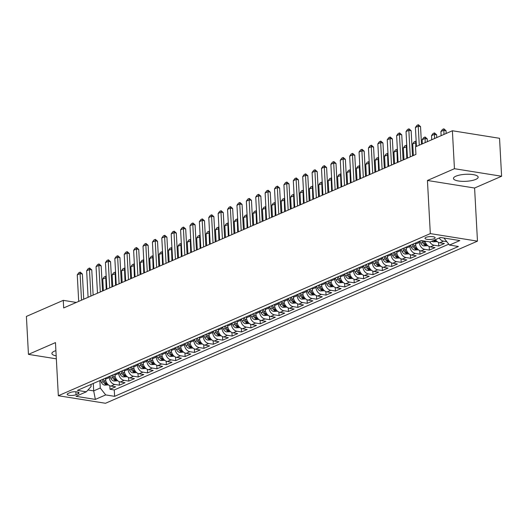 <?xml version="1.0" encoding="UTF-8"?>
<svg xmlns="http://www.w3.org/2000/svg" width="528" height="528" viewBox="0 0 528 528"><rect width="100%" height="100%" fill="white"/><g stroke="black" fill="none" stroke-linecap="round" stroke-linejoin="round"><path stroke-width="0.79" d="M455.869 176.207A12.368 3.511 176.9 0 0 453.46 178.471A12.368 3.511 176.9 0 0 462.046 181.335A12.368 3.511 176.9 0 0 475.754 179.388A12.368 3.511 176.9 0 0 478.157 177.131A12.368 3.511 176.9 0 0 469.577 174.266A12.368 3.511 176.9 0 0 455.869 176.207M55.895 350.645A12.368 3.511 176.9 0 0 54.305 351.232A12.368 3.511 176.9 0 0 51.896 353.489A12.368 3.511 176.9 0 0 56.179 355.885M425.99 237.389A5.075 1.439 176.9 0 0 425 238.319A5.075 1.439 176.9 0 0 428.518 239.494A5.075 1.439 176.9 0 0 434.141 238.696A5.075 1.439 176.9 0 0 435.131 237.765A5.075 1.439 176.9 0 0 431.614 236.59A5.075 1.439 176.9 0 0 425.99 237.389M501.6 176.246L454.443 168.703L427.436 180.477L474.593 188.021L501.6 176.246L499.547 138.296L452.39 130.759L415.523 146.824L415.932 154.414L63.677 307.943L63.268 300.353L26.4 316.424L28.453 354.374L56.338 358.835M474.593 188.021L477.47 241.144L105.494 403.273L58.337 395.729L430.313 233.607L477.47 241.144M105.501 378.14L105.554 379.19A6.343 4.838 66.5 0 0 110.986 386.08L115.632 386.819L110.002 389.281L109.804 385.73M109.256 376.497L109.316 377.553A6.343 4.838 66.5 0 0 114.741 384.443L119.394 385.183L119.203 381.638M119.394 385.183L125.03 382.727L120.377 381.982A6.343 4.838 66.5 0 1 114.952 375.098L114.893 374.042M124.285 369.95L124.344 371.006A6.343 4.838 66.5 0 0 129.769 377.89L134.422 378.635L128.786 381.091L128.594 377.54M133.676 365.858L133.736 366.907A6.343 4.838 66.5 0 0 139.161 373.798L143.814 374.543L138.178 376.999L137.986 373.448M143.075 361.759L143.128 362.815A6.343 4.838 66.5 0 0 148.559 369.699L153.206 370.445L147.569 372.9L147.378 369.356M152.467 357.667L152.526 358.723A6.343 4.838 66.5 0 0 157.951 365.607L162.604 366.353L156.968 368.808L156.776 365.257M161.858 353.575L161.918 354.625A6.343 4.838 66.5 0 0 167.343 361.515L171.996 362.261L166.36 364.716L166.168 361.165M171.25 349.477L171.31 350.533A6.343 4.838 66.5 0 0 176.735 357.423L181.388 358.162L175.751 360.617L175.56 357.073M180.649 345.385L180.701 346.441A6.343 4.838 66.5 0 0 186.133 353.324L190.78 354.07L185.143 356.525L184.952 352.975M190.04 341.293L190.1 342.342A6.343 4.838 66.5 0 0 195.525 349.232L200.178 349.978L194.542 352.433L194.35 348.883M199.432 337.194L199.492 338.25A6.343 4.838 66.5 0 0 204.917 345.14L209.57 345.88L203.933 348.335L203.742 344.791M208.824 333.102L208.883 334.158A6.343 4.838 66.5 0 0 214.309 341.042L218.962 341.788L213.325 344.243L213.134 340.699M218.222 329.01L218.275 330.059A6.343 4.838 66.5 0 0 223.7 336.95L228.353 337.696L222.717 340.151L222.526 336.6M227.614 324.911L227.667 325.967A6.343 4.838 66.5 0 0 233.099 332.858L237.752 333.597L232.115 336.059L231.917 332.508M237.006 320.819L237.065 321.875A6.343 4.838 66.5 0 0 242.491 328.759L247.144 329.505L241.507 331.96L241.316 328.416M246.398 316.727L246.457 317.777A6.343 4.838 66.5 0 0 251.882 324.667L256.535 325.413L250.899 327.868L250.708 324.317M255.796 312.635L255.849 313.685A6.343 4.838 66.5 0 0 261.274 320.575L265.927 321.314L260.291 323.776L260.099 320.225M265.188 308.537L265.241 309.593A6.343 4.838 66.5 0 0 270.673 316.477L275.319 317.222L269.689 319.678L269.491 316.133M274.58 304.445L274.639 305.501A6.343 4.838 66.5 0 0 280.064 312.385L284.717 313.13L279.081 315.586L278.89 312.035M283.972 300.353L284.031 301.402A6.343 4.838 66.5 0 0 289.456 308.293L294.109 309.032L288.473 311.494L288.281 307.943M293.363 296.254L293.423 297.31A6.343 4.838 66.5 0 0 298.848 304.194L303.501 304.94L297.865 307.395L297.673 303.851M302.762 292.162L302.815 293.218A6.343 4.838 66.5 0 0 308.246 300.102L312.893 300.848L307.263 303.303L307.065 299.752M312.154 288.07L312.213 289.12A6.343 4.838 66.5 0 0 317.638 296.01L322.291 296.749L316.655 299.211L316.463 295.66M321.545 283.972L321.605 285.028A6.343 4.838 66.5 0 0 327.03 291.911L331.683 292.657L326.047 295.112L325.855 291.568M330.937 279.88L330.997 280.936A6.343 4.838 66.5 0 0 336.422 287.819L341.075 288.565L335.438 291.02L335.247 287.47M340.336 275.788L340.388 276.837A6.343 4.838 66.5 0 0 345.82 283.727L350.467 284.473L344.83 286.928L344.639 283.378M349.727 271.689L349.787 272.745A6.343 4.838 66.5 0 0 355.212 279.629L359.865 280.375L354.229 282.83L354.037 279.286M359.119 267.597L359.179 268.653A6.343 4.838 66.5 0 0 364.604 275.537L369.257 276.283L363.62 278.738L363.429 275.187M368.511 263.505L368.57 264.554A6.343 4.838 66.5 0 0 373.996 271.445L378.649 272.191L373.012 274.646L372.821 271.095M377.909 259.406L377.962 260.462A6.343 4.838 66.5 0 0 383.394 267.353L388.04 268.092L382.404 270.547L382.213 267.003M387.301 255.314L387.361 256.37A6.343 4.838 66.5 0 0 392.786 263.254L397.439 264L391.802 266.455L391.611 262.904M396.693 251.222L396.752 252.272A6.343 4.838 66.5 0 0 402.178 259.162L406.831 259.908L401.194 262.363L401.003 258.812M406.085 247.124L406.144 248.18A6.343 4.838 66.5 0 0 411.569 255.07L416.222 255.809L410.586 258.265L410.395 254.72M415.483 243.032L415.536 244.088A6.343 4.838 66.5 0 0 420.961 250.972L425.614 251.717L419.978 254.173L419.786 250.628M425.086 241.164A6.343 4.838 66.5 0 0 430.36 246.88L435.013 247.625L429.376 250.081L429.178 246.53M435.494 239.626A6.343 4.838 66.5 0 0 439.751 242.788L444.404 243.527L438.768 245.989L438.577 242.438M76.039 394.7L78.104 393.802A4.917 1.393 176.9 0 0 79.061 392.905A4.917 1.393 176.9 0 0 75.649 391.763A4.917 1.393 176.9 0 0 70.198 392.535L68.132 393.439A4.917 1.393 176.9 0 0 67.175 394.337A4.917 1.393 176.9 0 0 70.587 395.472A4.917 1.393 176.9 0 0 76.039 394.7L75.88 391.776M93.291 383.46L93.694 390.892L100.267 388.021L105.692 394.911L114.616 396.337L458.41 246.49L449.486 245.065L459.822 240.563L440.451 237.468L430.115 241.969L421.199 240.544L77.398 390.383L86.321 391.809L91.087 386.555L90.974 384.47M105.692 394.911L95.357 399.412L75.986 396.317L86.321 391.809M419.239 241.395L419.298 242.451L415.536 244.088M409.847 245.487L409.9 246.543L406.144 248.18M400.448 249.586L400.508 250.635L396.752 252.272M391.057 253.678L391.116 254.734L387.361 256.37M381.665 257.77L381.724 258.826L377.962 260.462M372.273 261.868L372.326 262.918L368.57 264.554M362.875 265.96L362.934 267.016L359.179 268.653M353.483 270.052L353.542 271.108L349.787 272.745M344.091 274.151L344.15 275.2L340.388 276.837M334.699 278.243L334.752 279.292L330.997 280.936M325.307 282.335L325.36 283.391L321.605 285.028M315.909 286.433L315.968 287.483L312.213 289.12M306.517 290.525L306.577 291.575L302.815 293.218M297.125 294.617L297.178 295.673L293.423 297.31M287.734 298.709L287.786 299.765L284.031 301.402M278.335 302.808L278.395 303.857L274.639 305.501M268.943 306.9L269.003 307.956L265.241 309.593M259.552 310.992L259.604 312.048L255.849 313.685M250.16 315.091L250.213 316.14L246.457 317.777M240.761 319.183L240.821 320.239L237.065 321.875M231.37 323.275L231.429 324.331L227.667 325.967M221.978 327.373L222.037 328.423L218.275 330.059M212.586 331.465L212.639 332.521L208.883 334.158M203.188 335.557L203.247 336.613L199.492 338.25M193.796 339.656L193.855 340.705L190.1 342.342M184.404 343.748L184.463 344.804L180.701 346.441M175.012 347.84L175.065 348.896L171.31 350.533M165.614 351.938L165.673 352.988L161.918 354.625M156.222 356.03L156.281 357.086L152.526 358.723M146.83 360.122L146.89 361.178L143.128 362.815M137.438 364.221L137.491 365.27L133.736 366.907M128.047 368.313L128.099 369.362L124.344 371.006M118.648 372.405L118.708 373.461L114.952 375.098M110.002 389.281L114.266 389.961L448.78 244.167M446.82 241.679L443.507 241.151A6.343 4.838 -113.5 0 1 439.25 237.989M438.768 245.989L434.115 245.243A6.343 4.838 -113.5 0 1 429.759 241.91M429.376 250.081L424.723 249.335A6.343 4.838 -113.5 0 1 419.298 242.451M419.978 254.173L415.331 253.427A6.343 4.838 -113.5 0 1 409.9 246.543M410.586 258.265L405.933 257.525A6.343 4.838 -113.5 0 1 400.508 250.635M401.194 262.363L396.541 261.617A6.343 4.838 -113.5 0 1 391.116 254.734M391.802 266.455L387.149 265.709A6.343 4.838 -113.5 0 1 381.724 258.826M382.404 270.547L377.758 269.808A6.343 4.838 -113.5 0 1 372.326 262.918M373.012 274.646L368.359 273.9A6.343 4.838 -113.5 0 1 362.934 267.016M363.62 278.738L358.967 277.992A6.343 4.838 -113.5 0 1 353.542 271.108M354.229 282.83L349.576 282.091A6.343 4.838 -113.5 0 1 344.15 275.2M344.83 286.928L340.184 286.183A6.343 4.838 -113.5 0 1 334.752 279.292M335.438 291.02L330.785 290.275A6.343 4.838 -113.5 0 1 325.36 283.391M326.047 295.112L321.394 294.373A6.343 4.838 -113.5 0 1 315.968 287.483M316.655 299.211L312.002 298.465A6.343 4.838 -113.5 0 1 306.577 291.575M307.263 303.303L302.61 302.557A6.343 4.838 -113.5 0 1 297.178 295.673M297.865 307.395L293.212 306.656A6.343 4.838 -113.5 0 1 287.786 299.765M288.473 311.494L283.82 310.748A6.343 4.838 -113.5 0 1 278.395 303.857M279.081 315.586L274.428 314.84A6.343 4.838 -113.5 0 1 269.003 307.956M269.689 319.678L265.036 318.938A6.343 4.838 -113.5 0 1 259.604 312.048M260.291 323.776L255.638 323.03A6.343 4.838 -113.5 0 1 250.213 316.14M250.899 327.868L246.246 327.122A6.343 4.838 -113.5 0 1 240.821 320.239M241.507 331.96L236.854 331.214A6.343 4.838 -113.5 0 1 231.429 324.331M232.115 336.059L227.462 335.313A6.343 4.838 -113.5 0 1 222.037 328.423M222.717 340.151L218.071 339.405A6.343 4.838 -113.5 0 1 212.639 332.521M213.325 344.243L208.672 343.497A6.343 4.838 -113.5 0 1 203.247 336.613M203.933 348.335L199.28 347.596A6.343 4.838 -113.5 0 1 193.855 340.705M194.542 352.433L189.889 351.688A6.343 4.838 -113.5 0 1 184.463 344.804M185.143 356.525L180.497 355.78A6.343 4.838 -113.5 0 1 175.065 348.896M175.751 360.617L171.098 359.878A6.343 4.838 -113.5 0 1 165.673 352.988M166.36 364.716L161.707 363.97A6.343 4.838 -113.5 0 1 156.281 357.086M156.968 368.808L152.315 368.062A6.343 4.838 -113.5 0 1 146.89 361.178M147.569 372.9L142.923 372.161A6.343 4.838 -113.5 0 1 137.491 365.27M138.178 376.999L133.525 376.253A6.343 4.838 -113.5 0 1 128.099 369.362M128.786 381.091L124.133 380.345A6.343 4.838 -113.5 0 1 118.708 373.461M99.865 380.596L100.267 388.021M454.443 168.703L452.39 130.759M427.436 180.477L430.313 233.607M58.337 395.729L55.46 342.599L28.453 354.374M76.309 302.438L63.268 300.353M87.985 389.974L93.694 390.892L95.357 399.412M114.266 389.961L114.616 396.337M449.486 245.065L444.061 238.181M78.698 301.402L77.26 274.857L78.811 272.725L80.223 272.111L80.078 273.629L82.368 273.992L83.734 299.204M77.26 274.857L80.078 273.629L81.517 300.168M80.223 272.111L82.368 273.992M105.554 379.078L105.191 378.272M108.451 384.905L104.504 385.11A4.204 3.208 -113.5 0 1 101.429 382.424L100.492 380.318M102.28 379.54L103.217 381.645A4.204 3.208 66.5 0 0 105.323 383.995C106.696 384.232 107.072 384.074 106.451 383.5A4.204 3.208 -113.5 0 1 104.346 381.157L103.409 379.051M106.847 383.856L106.451 383.5M106.267 277.814L102.749 278.929L103.382 290.638M102.749 278.929L104.3 276.804L106.187 276.349M106.201 289.41L105.712 276.19M88.09 297.304L86.651 270.758L88.209 268.633L89.615 268.019L89.47 269.531L91.766 269.9L93.133 295.106M86.651 270.758L89.47 269.531L90.908 296.076M89.615 268.019L91.766 269.9M97.482 293.212L96.043 266.666L97.601 264.541L99.007 263.927L98.861 265.439L101.158 265.808L102.524 291.014M96.043 266.666L98.861 265.439L100.3 291.984M99.007 263.927L101.158 265.808M106.874 289.12L105.442 262.574L106.993 260.449L108.405 259.829L108.26 261.347L110.55 261.71L111.916 286.922M105.442 262.574L108.26 261.347L109.692 287.885M108.405 259.829L110.55 261.71M116.272 285.021L114.833 258.482L116.384 256.351L117.797 255.737L117.652 257.248L119.942 257.618L121.308 282.823M114.833 258.482L117.652 257.248L119.09 283.793M117.797 255.737L119.942 257.618M114.946 374.986L114.583 374.18M117.85 380.813L113.896 381.018A4.204 3.208 -113.5 0 1 110.827 378.325L109.89 376.226M111.672 375.448L112.609 377.553A4.204 3.208 66.5 0 0 114.715 379.896C116.087 380.14 116.464 379.975 115.843 379.408A4.204 3.208 -113.5 0 1 113.738 377.058L112.801 374.959M116.239 379.757L115.843 379.408M115.658 273.722L112.141 274.837L112.774 286.546M112.141 274.837L113.698 272.712L115.579 272.25M115.592 285.318L115.104 272.098M124.337 370.894L123.974 370.082M127.241 376.721L123.295 376.919A4.204 3.208 -113.5 0 1 120.219 374.233L119.282 372.134M121.064 371.356L122.001 373.454A4.204 3.208 66.5 0 0 124.113 375.804C125.479 376.048 125.855 375.883 125.235 375.316A4.204 3.208 -113.5 0 1 123.13 372.966L122.192 370.861M125.631 375.665L125.235 375.316M125.05 269.63L121.532 270.745L122.173 282.454M121.532 270.745L123.09 268.613L124.971 268.158M124.991 281.226L124.496 268M133.729 366.795L133.373 365.99M136.633 372.629L132.686 372.827A4.204 3.208 -113.5 0 1 129.611 370.141L128.674 368.036M130.456 367.257L131.399 369.362A4.204 3.208 66.5 0 0 133.505 371.712C134.878 371.95 135.254 371.791 134.633 371.217A4.204 3.208 -113.5 0 1 132.521 368.874L131.584 366.769M135.029 371.573L134.633 371.217M134.442 265.531L130.931 266.653L131.564 278.355M130.931 266.653L132.482 264.521L134.363 264.066M134.383 277.127L133.894 263.908M143.121 362.703L142.765 361.898M146.025 368.531L142.078 368.735A4.204 3.208 -113.5 0 1 139.003 366.049L138.065 363.944M139.854 363.165L140.791 365.27A4.204 3.208 66.5 0 0 142.897 367.613C144.269 367.858 144.646 367.693 144.025 367.125A4.204 3.208 -113.5 0 1 141.92 364.775L140.976 362.677M144.421 367.475L144.025 367.125M143.84 261.439L140.323 262.555L140.956 274.263M140.323 262.555L141.874 260.429L143.761 259.967M143.774 273.035L143.286 259.816M125.664 280.929L124.225 254.384L125.776 252.259L127.189 251.645L127.043 253.156L129.34 253.526L130.706 278.731M124.225 254.384L127.043 253.156L128.482 279.701M127.189 251.645L129.34 253.526M152.519 358.611L152.156 357.799M155.423 364.439L151.47 364.637A4.204 3.208 -113.5 0 1 148.401 361.951L147.457 359.852M149.246 359.073L150.183 361.172A4.204 3.208 66.5 0 0 152.288 363.521C153.661 363.766 154.037 363.601 153.417 363.033A4.204 3.208 -113.5 0 1 151.312 360.683L150.374 358.578M153.813 363.383L153.417 363.033M153.232 257.347L149.714 258.463L150.348 270.171M149.714 258.463L151.272 256.337L153.153 255.875M153.166 268.943L152.678 255.717M135.056 276.837L133.617 250.292L135.175 248.167L136.58 247.546L136.435 249.064L138.732 249.427L140.098 274.639M133.617 250.292L136.435 249.064L137.874 275.609M136.58 247.546L138.732 249.427M161.911 354.512L161.548 353.707M164.815 360.347L160.868 360.545A4.204 3.208 -113.5 0 1 157.793 357.859L156.856 355.753M158.638 354.974L159.575 357.08A4.204 3.208 66.5 0 0 161.687 359.429C163.053 359.667 163.429 359.509 162.809 358.934A4.204 3.208 -113.5 0 1 160.703 356.591L159.766 354.486M163.205 359.291L162.809 358.934M162.624 253.249L159.106 254.371L159.74 266.072M159.106 254.371L160.664 252.239L162.545 251.783M162.558 264.845L162.07 251.625M144.448 272.738L143.015 246.2L144.566 244.068L145.972 243.454L145.834 244.966L148.124 245.335L149.49 270.541M143.015 246.2L145.834 244.966L147.266 271.511M145.972 243.454L148.124 245.335M171.303 350.42L170.947 349.615M174.207 356.248L170.26 356.453A4.204 3.208 -113.5 0 1 167.185 353.767L166.247 351.661M168.029 350.882L168.967 352.988A4.204 3.208 66.5 0 0 171.079 355.331C172.451 355.575 172.821 355.41 172.207 354.842A4.204 3.208 -113.5 0 1 170.095 352.493L169.158 350.394M172.597 355.192L172.207 354.842M172.016 249.157L168.505 250.272L169.138 261.98M168.505 250.272L170.056 248.147L171.937 247.685M171.956 260.753L171.468 247.533M153.846 268.646L152.407 242.101L153.958 239.976L155.371 239.362L155.225 240.874L157.516 241.243L158.882 266.449M152.407 242.101L155.225 240.874L156.664 267.419M155.371 239.362L157.516 241.243M180.695 346.328L180.338 345.517M183.599 352.156L179.652 352.354A4.204 3.208 -113.5 0 1 176.576 349.668L175.639 347.569M177.428 346.79L178.365 348.889A4.204 3.208 66.5 0 0 180.47 351.239C181.843 351.483 182.219 351.318 181.599 350.75A4.204 3.208 -113.5 0 1 179.494 348.401L178.55 346.295M181.995 351.1L181.599 350.75M181.414 245.065L177.896 246.18L178.53 257.888M177.896 246.18L179.447 244.055L181.335 243.593M181.348 256.661L180.86 243.441M163.238 264.554L161.799 238.009L163.35 235.884L164.762 235.27L164.617 236.782L166.914 237.145L168.274 262.357M161.799 238.009L164.617 236.782L166.056 263.327M164.762 235.27L166.914 237.145M172.63 260.456L171.191 233.917L172.748 231.785L174.154 231.172L174.009 232.69L176.306 233.053L177.672 258.265M171.191 233.917L174.009 232.69L175.448 259.228M174.154 231.172L176.306 233.053M182.021 256.364L180.589 229.819L182.14 227.693L183.546 227.08L183.407 228.591L185.698 228.961L187.064 254.166M180.589 229.819L183.407 228.591L184.84 255.136M183.546 227.08L185.698 228.961M191.42 252.272L189.981 225.727L191.532 223.601L192.944 222.988L192.799 224.499L195.089 224.862L196.456 250.074M189.981 225.727L192.799 224.499L194.238 251.044M192.944 222.988L195.089 224.862M200.812 248.173L199.373 221.635L200.924 219.503L202.336 218.889L202.191 220.407L204.488 220.77L205.847 245.982M199.373 221.635L202.191 220.407L203.63 246.946M202.336 218.889L204.488 220.77M210.203 244.081L208.765 217.536L210.322 215.411L211.728 214.797L211.583 216.308L213.88 216.678L215.246 241.883M208.765 217.536L211.583 216.308L213.022 242.854M211.728 214.797L213.88 216.678M219.595 239.989L218.156 213.444L219.714 211.319L221.12 210.705L220.975 212.216L223.271 212.586L224.638 237.791M218.156 213.444L220.975 212.216L222.413 238.762M221.12 210.705L223.271 212.586M228.994 235.891L227.555 209.352L229.106 207.22L230.518 206.606L230.373 208.124L232.663 208.487L234.029 233.699M227.555 209.352L230.373 208.124L231.812 234.663M230.518 206.606L232.663 208.487M238.385 231.799L236.947 205.253L238.498 203.128L239.91 202.514L239.765 204.026L242.062 204.395L243.421 229.601M236.947 205.253L239.765 204.026L241.204 230.571M239.91 202.514L242.062 204.395M247.777 227.707L246.338 201.161L247.896 199.036L249.302 198.422L249.157 199.934L251.453 200.303L252.82 225.509M246.338 201.161L249.157 199.934L250.595 226.479M249.302 198.422L251.453 200.303M257.169 223.608L255.73 197.069L257.288 194.938L258.694 194.324L258.548 195.842L260.845 196.205L262.211 221.417M255.73 197.069L258.548 195.842L259.987 222.38M258.694 194.324L260.845 196.205M266.561 219.516L265.129 192.971L266.68 190.846L268.092 190.232L267.947 191.743L270.237 192.113L271.603 217.318M265.129 192.971L267.947 191.743L269.379 218.288M268.092 190.232L270.237 192.113M190.093 342.236L189.73 341.425M192.997 348.064L189.044 348.262A4.204 3.208 -113.5 0 1 185.975 345.576L185.031 343.471M186.82 342.692L187.757 344.797A4.204 3.208 66.5 0 0 189.862 347.147C191.235 347.384 191.611 347.226 190.991 346.652A4.204 3.208 -113.5 0 1 188.885 344.309L187.948 342.203M191.387 347.008L190.991 346.652M190.806 240.966L187.288 242.088L187.922 253.79M187.288 242.088L188.846 239.956L190.727 239.501M190.74 252.562L190.252 239.342M199.485 338.138L199.122 337.333M202.389 343.966L198.442 344.17A4.204 3.208 -113.5 0 1 195.367 341.484L194.429 339.379M196.211 338.6L197.149 340.705A4.204 3.208 66.5 0 0 199.261 343.055C200.627 343.292 201.003 343.127 200.383 342.56A4.204 3.208 -113.5 0 1 198.277 340.21L197.34 338.111M200.779 342.91L200.383 342.56M200.198 236.874L196.68 237.989L197.314 249.698M196.68 237.989L198.238 235.864L200.119 235.402M200.132 248.47L199.643 235.25M208.877 334.046L208.52 333.241M211.781 339.874L207.834 340.078A4.204 3.208 -113.5 0 1 204.758 337.385L203.821 335.287M205.603 334.508L206.54 336.607A4.204 3.208 66.5 0 0 208.652 338.956C210.019 339.2 210.395 339.035 209.781 338.468A4.204 3.208 -113.5 0 1 207.669 336.118L206.732 334.013M210.17 338.818L209.781 338.468M209.59 232.782L206.078 233.897L206.712 245.606M206.078 233.897L207.629 231.772L209.51 231.31M209.53 244.378L209.035 231.158M218.269 329.954L217.912 329.142M221.173 335.782L217.226 335.98A4.204 3.208 -113.5 0 1 214.15 333.293L213.213 331.188M215.002 330.416L215.939 332.515A4.204 3.208 66.5 0 0 218.044 334.864C219.417 335.108 219.793 334.943 219.173 334.369A4.204 3.208 -113.5 0 1 217.061 332.026L216.124 329.921M219.569 334.726L219.173 334.369M218.988 228.683L215.47 229.805L216.104 241.507M215.47 229.805L217.021 227.674L218.909 227.218M218.922 240.28L218.434 227.06M227.667 325.855L227.304 325.05M230.564 331.683L226.618 331.888A4.204 3.208 -113.5 0 1 223.549 329.201L222.605 327.096M224.393 326.317L225.331 328.423A4.204 3.208 66.5 0 0 227.436 330.772C228.809 331.01 229.185 330.845 228.565 330.277A4.204 3.208 -113.5 0 1 226.459 327.928L225.522 325.829M228.961 330.627L228.565 330.277M228.38 224.591L224.862 225.707L225.496 237.415M224.862 225.707L226.413 223.582L228.301 223.12M228.314 236.188L227.825 222.968M237.059 321.763L236.696 320.958M239.963 327.591L236.009 327.796A4.204 3.208 -113.5 0 1 232.94 325.103L232.003 323.004M233.785 322.225L234.722 324.324A4.204 3.208 66.5 0 0 236.834 326.674C238.201 326.918 238.577 326.753 237.956 326.185A4.204 3.208 -113.5 0 1 235.851 323.836L234.914 321.73M238.352 326.535L237.956 326.185M237.772 220.499L234.254 221.615L234.887 233.323M234.254 221.615L235.811 219.49L237.692 219.028M237.706 232.096L237.217 218.876M246.451 317.671L246.088 316.859M249.355 323.499L245.408 323.697A4.204 3.208 -113.5 0 1 242.332 321.011L241.395 318.905M243.177 318.133L244.114 320.232A4.204 3.208 66.5 0 0 246.226 322.582C247.592 322.826 247.969 322.661 247.355 322.087A4.204 3.208 -113.5 0 1 245.243 319.744L244.306 317.638M247.744 322.443L247.355 322.087M247.163 216.407L243.652 217.523L244.286 229.231M243.652 217.523L245.203 215.391L247.084 214.936M247.104 227.997L246.609 214.777M255.842 313.573L255.486 312.767M258.746 319.4L254.8 319.605A4.204 3.208 -113.5 0 1 251.724 316.919L250.787 314.813M252.569 314.035L253.513 316.14A4.204 3.208 66.5 0 0 255.618 318.49C256.991 318.727 257.367 318.562 256.747 317.995A4.204 3.208 -113.5 0 1 254.635 315.645L253.697 313.546M257.143 318.344L256.747 317.995M256.562 212.309L253.044 213.424L253.678 225.133M253.044 213.424L254.595 211.299L256.476 210.844M256.496 223.905L256.007 210.685M265.241 309.481L264.878 308.675M268.138 315.308L264.191 315.513A4.204 3.208 -113.5 0 1 261.116 312.82L260.179 310.721M261.967 309.943L262.904 312.048A4.204 3.208 66.5 0 0 265.01 314.391C266.383 314.635 266.759 314.47 266.138 313.903A4.204 3.208 -113.5 0 1 264.033 311.553L263.096 309.448M266.534 314.252L266.138 313.903M265.954 208.217L262.436 209.332L263.069 221.041M262.436 209.332L263.987 207.207L265.874 206.745M265.888 219.813L265.399 206.593M274.633 305.389L274.27 304.577M277.537 311.216L273.583 311.414A4.204 3.208 -113.5 0 1 270.514 308.728L269.577 306.623M271.359 305.851L272.296 307.949A4.204 3.208 66.5 0 0 274.402 310.299C275.774 310.543 276.151 310.378 275.53 309.811A4.204 3.208 -113.5 0 1 273.425 307.461L272.488 305.356M275.926 310.16L275.53 309.811M275.345 204.125L271.828 205.24L272.461 216.949M271.828 205.24L273.385 203.108L275.266 202.653M275.279 215.714L274.791 202.495M284.024 301.29L283.661 300.485M286.928 307.118L282.982 307.322A4.204 3.208 -113.5 0 1 279.906 304.636L278.969 302.531M280.751 301.752L281.688 303.857A4.204 3.208 66.5 0 0 283.8 306.207C285.166 306.445 285.542 306.286 284.922 305.712A4.204 3.208 -113.5 0 1 282.817 303.362L281.879 301.264M285.318 306.068L284.922 305.712M284.737 200.026L281.219 201.142L281.86 212.85M281.219 201.142L282.777 199.016L284.658 198.561M284.678 211.622L284.183 198.403M293.416 297.198L293.06 296.393M296.32 303.026L292.373 303.23A4.204 3.208 -113.5 0 1 289.298 300.538L288.361 298.439M290.143 297.66L291.086 299.765A4.204 3.208 66.5 0 0 293.192 302.108C294.565 302.353 294.941 302.188 294.32 301.62A4.204 3.208 -113.5 0 1 292.208 299.27L291.271 297.172M294.716 301.97L294.32 301.62M294.129 195.934L290.618 197.05L291.251 208.758M290.618 197.05L292.169 194.924L294.05 194.462M294.07 207.53L293.581 194.311M275.959 215.424L274.52 188.879L276.071 186.754L277.484 186.14L277.339 187.651L279.629 188.021L280.995 213.226M274.52 188.879L277.339 187.651L278.777 214.196M277.484 186.14L279.629 188.021M285.351 211.332L283.912 184.787L285.47 182.655L286.876 182.041L286.73 183.559L289.027 183.922L290.393 209.134M283.912 184.787L286.73 183.559L288.169 210.098M286.876 182.041L289.027 183.922M294.743 207.233L293.304 180.695L294.862 178.563L296.267 177.949L296.122 179.461L298.419 179.83L299.785 205.036M293.304 180.695L296.122 179.461L297.561 206.006M296.267 177.949L298.419 179.83M304.135 203.141L302.702 176.596L304.253 174.471L305.659 173.857L305.521 175.369L307.811 175.738L309.177 200.944M302.702 176.596L305.521 175.369L306.953 201.914M305.659 173.857L307.811 175.738M302.808 293.106L302.452 292.294M305.712 298.934L301.765 299.132A4.204 3.208 -113.5 0 1 298.69 296.446L297.752 294.347M299.541 293.568L300.478 295.667A4.204 3.208 66.5 0 0 302.584 298.016C303.956 298.261 304.333 298.096 303.712 297.528A4.204 3.208 -113.5 0 1 301.607 295.178L300.663 293.073M304.108 297.878L303.712 297.528M303.527 191.842L300.01 192.958L300.643 204.666M300.01 192.958L301.561 190.826L303.448 190.37M303.461 203.438L302.973 190.212M312.206 289.007L311.843 288.202M315.11 294.842L311.157 295.04A4.204 3.208 -113.5 0 1 308.088 292.354L307.151 290.248M308.933 289.469L309.87 291.575A4.204 3.208 66.5 0 0 311.975 293.924C313.348 294.162 313.724 294.004 313.104 293.429A4.204 3.208 -113.5 0 1 310.999 291.086L310.061 288.981M313.5 293.786L313.104 293.429M312.919 187.744L309.401 188.859L310.035 200.567M309.401 188.859L310.959 186.734L312.84 186.278M312.853 199.34L312.365 186.12M321.598 284.915L321.235 284.11M324.502 290.743L320.555 290.948A4.204 3.208 -113.5 0 1 317.48 288.255L316.543 286.156M318.325 285.377L319.262 287.483A4.204 3.208 66.5 0 0 321.374 289.826C322.74 290.07 323.116 289.905 322.496 289.337A4.204 3.208 -113.5 0 1 320.39 286.988L319.453 284.889M322.892 289.687L322.496 289.337M322.311 183.652L318.793 184.767L319.433 196.475M318.793 184.767L320.351 182.642L322.232 182.18M322.245 195.248L321.757 182.028M330.99 280.823L330.634 280.012M333.894 286.651L329.947 286.849A4.204 3.208 -113.5 0 1 326.872 284.163L325.934 282.064M327.716 281.285L328.66 283.384A4.204 3.208 66.5 0 0 330.766 285.734C332.138 285.978 332.508 285.813 331.894 285.245A4.204 3.208 -113.5 0 1 329.782 282.896L328.845 280.79M332.284 285.595L331.894 285.245M331.703 179.56L328.192 180.675L328.825 192.383M328.192 180.675L329.743 178.543L331.624 178.088M331.643 191.156L331.155 177.929M313.533 199.049L312.094 172.504L313.645 170.379L315.058 169.759L314.912 171.277L317.203 171.64L318.569 196.852M312.094 172.504L314.912 171.277L316.351 197.815M315.058 169.759L317.203 171.64M340.382 276.725L340.025 275.92M343.286 282.559L339.339 282.757A4.204 3.208 -113.5 0 1 336.263 280.071L335.326 277.966M337.115 277.187L338.052 279.292A4.204 3.208 66.5 0 0 340.157 281.642C341.53 281.879 341.906 281.721 341.286 281.147A4.204 3.208 -113.5 0 1 339.181 278.804L338.237 276.698M341.682 281.503L341.286 281.147M341.101 175.461L337.583 176.583L338.217 188.285M337.583 176.583L339.134 174.451L341.022 173.996M341.035 187.057L340.547 173.837M322.925 194.951L321.486 168.412L323.037 166.28L324.449 165.667L324.304 167.178L326.601 167.548L327.961 192.753M321.486 168.412L324.304 167.178L325.743 193.723M324.449 165.667L326.601 167.548M349.78 272.633L349.417 271.828M352.684 278.461L348.731 278.665A4.204 3.208 -113.5 0 1 345.662 275.979L344.718 273.874M346.507 273.095L347.444 275.2A4.204 3.208 66.5 0 0 349.549 277.543C350.922 277.787 351.298 277.622 350.678 277.055A4.204 3.208 -113.5 0 1 348.572 274.705L347.635 272.606M351.074 277.405L350.678 277.055M350.493 171.369L346.975 172.484L347.609 184.193M346.975 172.484L348.533 170.359L350.414 169.897M350.427 182.965L349.939 169.745M332.317 190.859L330.878 164.314L332.435 162.188L333.841 161.575L333.696 163.086L335.993 163.456L337.359 188.661M330.878 164.314L333.696 163.086L335.135 189.631M333.841 161.575L335.993 163.456M359.172 268.541L358.809 267.729M362.076 274.369L358.129 274.567A4.204 3.208 -113.5 0 1 355.054 271.88L354.116 269.782M355.898 269.003L356.836 271.102A4.204 3.208 66.5 0 0 358.948 273.451C360.314 273.695 360.69 273.53 360.07 272.963A4.204 3.208 -113.5 0 1 357.964 270.613L357.027 268.508M360.466 273.313L360.07 272.963M359.885 167.277L356.367 168.392L357.001 180.101M356.367 168.392L357.925 166.267L359.806 165.805M359.819 178.873L359.33 165.647M341.708 186.767L340.276 160.222L341.827 158.096L343.233 157.483L343.094 158.994L345.385 159.357L346.751 184.569M340.276 160.222L343.094 158.994L344.527 185.539M343.233 157.483L345.385 159.357M368.564 264.449L368.207 263.637M371.468 270.277L367.521 270.475A4.204 3.208 -113.5 0 1 364.445 267.788L363.508 265.683M365.29 264.904L366.227 267.01A4.204 3.208 66.5 0 0 368.339 269.359C369.712 269.597 370.082 269.438 369.468 268.864A4.204 3.208 -113.5 0 1 367.356 266.521L366.419 264.416M369.857 269.221L369.468 268.864M369.277 163.178L365.765 164.3L366.399 176.002M365.765 164.3L367.316 162.169L369.197 161.713M369.217 174.775L368.722 161.555M351.107 182.668L349.668 156.13L351.219 153.998L352.631 153.384L352.486 154.895L354.776 155.265L356.143 180.477M349.668 156.13L352.486 154.895L353.925 181.441M352.631 153.384L354.776 155.265M377.956 260.35L377.599 259.545M380.86 266.178L376.913 266.383A4.204 3.208 -113.5 0 1 373.837 263.696L372.9 261.591M374.689 260.812L375.626 262.918A4.204 3.208 66.5 0 0 377.731 265.261C379.104 265.505 379.48 265.34 378.86 264.772A4.204 3.208 -113.5 0 1 376.748 262.423L375.811 260.324M379.256 265.122L378.86 264.772M378.675 159.086L375.157 160.202L375.791 171.91M375.157 160.202L376.708 158.077L378.596 157.615M378.609 170.683L378.121 157.463M360.499 178.576L359.06 152.031L360.611 149.906L362.023 149.292L361.878 150.803L364.175 151.173L365.534 176.378M359.06 152.031L361.878 150.803L363.317 177.349M362.023 149.292L364.175 151.173M387.354 256.258L386.991 255.453M390.251 262.086L386.305 262.284A4.204 3.208 -113.5 0 1 383.236 259.598L382.292 257.499M384.08 256.72L385.018 258.819A4.204 3.208 66.5 0 0 387.123 261.169C388.496 261.413 388.872 261.248 388.252 260.68A4.204 3.208 -113.5 0 1 386.146 258.331L385.209 256.225M388.648 261.03L388.252 260.68M388.067 154.994L384.549 156.11L385.183 167.818M384.549 156.11L386.1 153.985L387.988 153.523M388.001 166.591L387.512 153.371M369.89 174.484L368.452 147.939L370.009 145.814L371.415 145.2L371.27 146.711L373.567 147.074L374.933 172.286M368.452 147.939L371.27 146.711L372.709 173.257M371.415 145.2L373.567 147.074M396.746 252.166L396.383 251.354M399.65 257.994L395.696 258.192A4.204 3.208 -113.5 0 1 392.627 255.506L391.69 253.4M393.472 252.622L394.409 254.727A4.204 3.208 66.5 0 0 396.521 257.077C397.888 257.321 398.264 257.156 397.643 256.582A4.204 3.208 -113.5 0 1 395.538 254.239L394.601 252.133M398.039 256.938L397.643 256.582M397.459 150.896L393.941 152.018L394.574 163.72M393.941 152.018L395.498 149.886L397.379 149.431M397.393 162.492L396.904 149.272M379.282 170.386L377.85 143.847L379.401 141.715L380.807 141.101L380.662 142.619L382.958 142.982L384.325 168.194M377.85 143.847L380.662 142.619L382.1 169.158M380.807 141.101L382.958 142.982M406.138 248.068L405.775 247.262M409.042 253.895L405.095 254.1A4.204 3.208 -113.5 0 1 402.019 251.414L401.082 249.308M402.864 248.53L403.801 250.635A4.204 3.208 66.5 0 0 405.913 252.985C407.279 253.222 407.656 253.057 407.042 252.49A4.204 3.208 -113.5 0 1 404.93 250.14L403.993 248.041M407.431 252.839L407.042 252.49M406.85 146.804L403.339 147.919L403.973 159.628M403.339 147.919L404.89 145.794L406.771 145.332M406.791 158.4L406.296 145.18M388.681 166.294L387.242 139.748L388.793 137.623L390.205 137.009L390.06 138.521L392.35 138.89L393.716 164.096M387.242 139.748L390.06 138.521L391.499 165.066M390.205 137.009L392.35 138.89M415.529 243.976L415.173 243.17M418.433 249.803L414.487 250.008A4.204 3.208 -113.5 0 1 411.411 247.315L410.474 245.216M412.262 244.438L413.2 246.536A4.204 3.208 66.5 0 0 415.305 248.886C416.678 249.13 417.054 248.965 416.434 248.398A4.204 3.208 -113.5 0 1 414.322 246.048L413.384 243.943M416.83 248.747L416.434 248.398M416.249 142.712L412.731 143.827L413.365 155.536M412.731 143.827L414.282 141.702L416.163 141.24M415.774 146.718L415.694 141.088M398.072 162.202L396.634 135.656L398.185 133.531L399.597 132.917L399.452 134.429L401.749 134.792L403.108 160.004M396.634 135.656L399.452 134.429L400.891 160.974M399.597 132.917L401.749 134.792M427.825 245.711L423.878 245.909A4.204 3.208 -113.5 0 1 420.803 243.223L419.866 241.118M421.786 240.636L422.591 242.444A4.204 3.208 66.5 0 0 424.697 244.794C426.07 245.038 426.446 244.873 425.825 244.299A4.204 3.208 -113.5 0 1 423.72 241.956L423.232 240.867M426.221 244.655L425.825 244.299M427.383 141.656L427.238 138.871L424.941 138.508L422.123 139.735L422.347 143.854M422.123 139.735L423.674 137.603L425.086 136.99L427.238 138.871M425.165 142.619L425.086 136.99M407.464 158.103L406.025 131.564L407.583 129.433L408.989 128.819L408.844 130.337L411.14 130.7L412.507 155.912M406.025 131.564L408.844 130.337L410.282 156.875M408.989 128.819L411.14 130.7M437.224 241.613L433.27 241.817A4.204 3.208 -113.5 0 1 431.864 241.204M433.653 240.431A4.204 3.208 66.5 0 0 434.089 240.702C435.461 240.94 435.838 240.775 435.217 240.207A4.204 3.208 -113.5 0 1 434.775 239.936M435.613 240.557L435.217 240.207M436.781 137.557L436.63 134.779L434.333 134.409L431.515 135.637L431.739 139.755M431.515 135.637L433.072 133.511L434.478 132.898L436.63 134.779M434.557 138.527L434.478 132.898M416.447 146.421L415.417 127.466L416.975 125.341L418.381 124.727L418.235 126.238L420.532 126.608L421.489 144.223M415.417 127.466L418.235 126.238L419.265 145.193M418.381 124.727L420.532 126.608M446.173 133.465L446.021 130.687L443.725 130.317L440.913 131.545L441.131 135.663M440.913 131.545L442.464 129.419L443.87 128.806L446.021 130.687M443.949 134.435L443.87 128.806M109.316 377.553L105.554 379.19M114.741 384.443L110.986 386.08M443.507 241.151L439.751 242.788M434.115 245.243L430.36 246.88M424.723 249.335L420.961 250.972M415.331 253.427L411.569 255.07M405.933 257.525L402.178 259.162M396.541 261.617L392.786 263.254M387.149 265.709L383.394 267.353M377.758 269.808L373.996 271.445M368.359 273.9L364.604 275.537M358.967 277.992L355.212 279.629M349.576 282.091L345.82 283.727M340.184 286.183L336.422 287.819M330.785 290.275L327.03 291.911M321.394 294.373L317.638 296.01M312.002 298.465L308.246 300.102M302.61 302.557L298.848 304.194M293.212 306.656L289.456 308.293M283.82 310.748L280.064 312.385M274.428 314.84L270.673 316.477M265.036 318.938L261.274 320.575M255.638 323.03L251.882 324.667M246.246 327.122L242.491 328.759M236.854 331.214L233.099 332.858M227.462 335.313L223.7 336.95M218.071 339.405L214.309 341.042M208.672 343.497L204.917 345.14M199.28 347.596L195.525 349.232M189.889 351.688L186.133 353.324M180.497 355.78L176.735 357.423M171.098 359.878L167.343 361.515M161.707 363.97L157.951 365.607M152.315 368.062L148.559 369.699M142.923 372.161L139.161 373.798M133.525 376.253L129.769 377.89M124.133 380.345L120.377 381.982M78.012 392.113L78.104 393.802M104.59 385.11L107.408 383.882M104.346 381.157L105.752 380.543M101.429 382.424L103.217 381.645M105.244 382.549L105.323 383.995M113.989 381.018L116.807 379.79M113.738 377.058L115.144 376.444M110.827 378.325L112.609 377.553M114.642 378.457L114.715 379.896M123.38 376.919L126.199 375.692M123.13 372.966L124.542 372.352M120.219 374.233L122.001 373.454M124.034 374.359L124.113 375.804M132.772 372.827L135.59 371.6M132.521 368.874L133.934 368.26M129.611 370.141L131.399 369.362M133.426 370.267L133.505 371.712M142.164 368.735L144.982 367.508M141.92 364.775L143.326 364.162M139.003 366.049L140.791 365.27M142.817 366.175L142.897 367.613M151.562 364.643L154.381 363.409M151.312 360.683L152.717 360.07M148.401 361.951L150.183 361.172M152.216 362.076L152.288 363.521M160.954 360.545L163.772 359.317M160.703 356.591L162.109 355.978M157.793 357.859L159.575 357.08M161.608 357.984L161.687 359.429M170.346 356.453L173.164 355.225M170.095 352.493L171.508 351.879M167.185 353.767L168.967 352.988M170.999 353.892L171.079 355.331M179.738 352.361L182.556 351.127M179.494 348.401L180.899 347.787M176.576 349.668L178.365 348.889M180.391 349.793L180.47 351.239M189.136 348.262L191.954 347.035M188.885 344.309L190.291 343.695M185.975 345.576L187.757 344.797M189.783 345.701L189.862 347.147M198.528 344.17L201.346 342.943M198.277 340.21L199.683 339.596M195.367 341.484L197.149 340.705M199.181 341.609L199.261 343.055M207.92 340.078L210.738 338.851M207.669 336.118L209.081 335.504M204.758 337.385L206.54 336.607M208.573 337.511L208.652 338.956M217.312 335.98L220.13 334.752M217.061 332.026L218.473 331.412M214.15 333.293L215.939 332.515M217.965 333.419L218.044 334.864M226.703 331.888L229.522 330.66M226.459 327.928L227.865 327.314M223.549 329.201L225.331 328.423M227.357 329.327L227.436 330.772M236.102 327.796L238.92 326.568M235.851 323.836L237.257 323.222M232.94 325.103L234.722 324.324M236.755 325.235L236.834 326.674M245.494 323.697L248.312 322.469M245.243 319.744L246.655 319.13M242.332 321.011L244.114 320.232M246.147 321.136L246.226 322.582M254.885 319.605L257.704 318.377M254.635 315.645L256.047 315.031M251.724 316.919L253.513 316.14M255.539 317.044L255.618 318.49M264.277 315.513L267.095 314.285M264.033 311.553L265.439 310.939M261.116 312.82L262.904 312.048M264.931 312.952L265.01 314.391M273.676 311.414L276.494 310.187M273.425 307.461L274.831 306.847M270.514 308.728L272.296 307.949M274.329 308.854L274.402 310.299M283.067 307.322L285.886 306.095M282.817 303.362L284.229 302.749M279.906 304.636L281.688 303.857M283.721 304.762L283.8 306.207M292.459 303.23L295.277 302.003M292.208 299.27L293.621 298.657M289.298 300.538L291.086 299.765M293.113 300.67L293.192 302.108M301.851 299.132L304.669 297.904M301.607 295.178L303.013 294.565M298.69 296.446L300.478 295.667M302.504 296.571L302.584 298.016M311.249 295.04L314.068 293.812M310.999 291.086L312.404 290.473M308.088 292.354L309.87 291.575M311.903 292.479L311.975 293.924M320.641 290.948L323.459 289.72M320.39 286.988L321.796 286.374M317.48 288.255L319.262 287.483M321.295 288.387L321.374 289.826M330.033 286.856L332.851 285.622M329.782 282.896L331.195 282.282M326.872 284.163L328.66 283.384M330.686 284.288L330.766 285.734M339.425 282.757L342.243 281.53M339.181 278.804L340.586 278.19M336.263 280.071L338.052 279.292M340.078 280.196L340.157 281.642M348.823 278.665L351.641 277.438M348.572 274.705L349.978 274.091M345.662 275.979L347.444 275.2M349.477 276.104L349.549 277.543M358.215 274.573L361.033 273.339M357.964 270.613L359.37 269.999M355.054 271.88L356.836 271.102M358.868 272.006L358.948 273.451M367.607 270.475L370.425 269.247M367.356 266.521L368.768 265.907M364.445 267.788L366.227 267.01M368.26 267.914L368.339 269.359M376.999 266.383L379.817 265.155M376.748 262.423L378.16 261.809M373.837 263.696L375.626 262.918M377.652 263.822L377.731 265.261M386.39 262.291L389.209 261.056M386.146 258.331L387.552 257.717M383.236 259.598L385.018 258.819M387.044 259.723L387.123 261.169M395.789 258.192L398.607 256.964M395.538 254.239L396.944 253.625M392.627 255.506L394.409 254.727M396.442 255.631L396.521 257.077M405.181 254.1L407.999 252.872M404.93 250.14L406.342 249.526M402.019 251.414L403.801 250.635M405.834 251.539L405.913 252.985M414.572 250.008L417.391 248.78M414.322 246.048L415.734 245.434M411.411 247.315L413.2 246.536M415.226 247.441L415.305 248.886M423.964 245.909L426.782 244.682M423.72 241.956L425.126 241.342M420.803 243.223L422.591 242.444M424.618 243.349L424.697 244.794M433.363 241.817L436.181 240.59M434.069 240.247L434.089 240.702"/></g></svg>
